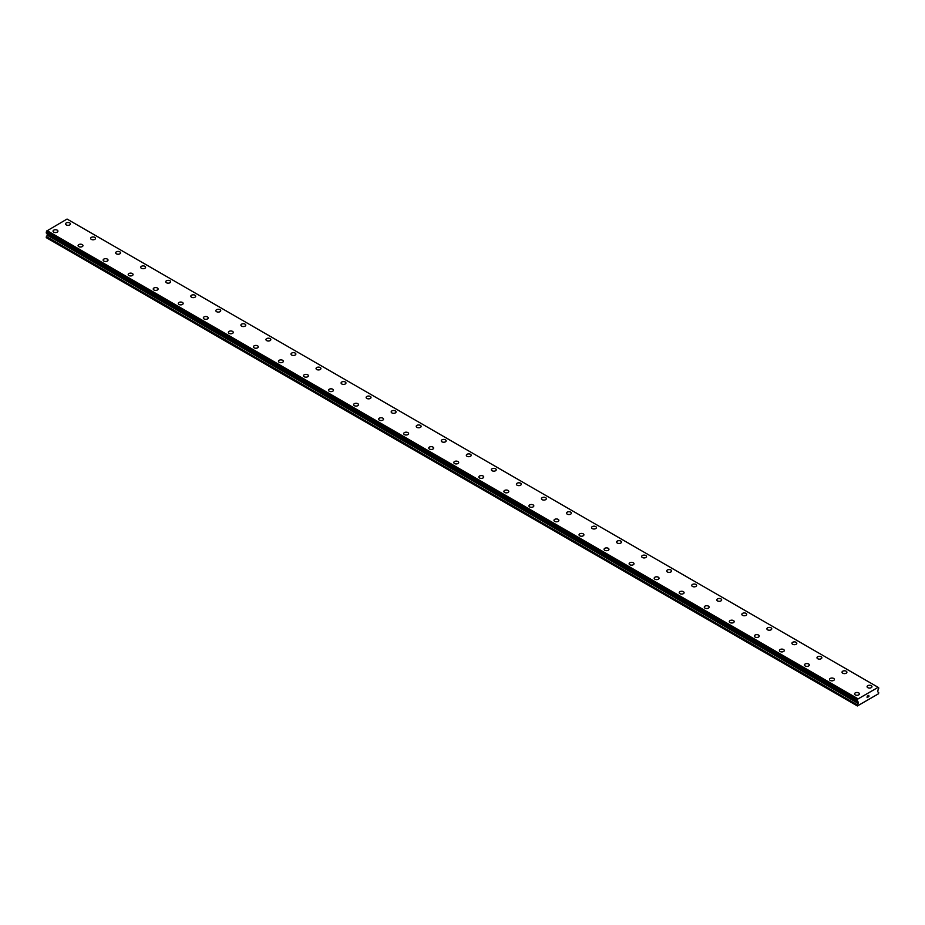 <?xml version="1.0" encoding="UTF-8"?>
<svg xmlns="http://www.w3.org/2000/svg" width="925" height="925" viewBox="0 0 925 925"><rect width="100%" height="100%" fill="white"/><g stroke="black" fill="none" stroke-linecap="round" stroke-linejoin="round"><path stroke-width="1.39" d="M65.571 223.919A2.44 1.411 180 0 1 67.074 222.624A2.44 1.411 180 0 1 69.733 222.925A2.44 1.411 180 0 1 70.45 223.919A2.44 1.411 180 0 1 68.947 225.214A2.44 1.411 180 0 1 66.288 224.914A2.44 1.411 180 0 1 65.571 223.919A2.44 1.411 180 0 1 67.074 222.624A2.44 1.411 180 0 1 69.733 222.925A2.44 1.411 180 0 1 70.45 223.919M90.627 238.384A2.44 1.411 180 0 1 92.13 237.077A2.44 1.411 180 0 1 94.778 237.39A2.44 1.411 180 0 1 95.495 238.384A2.44 1.411 180 0 1 93.992 239.679A2.44 1.411 180 0 1 91.332 239.378A2.44 1.411 180 0 1 90.627 238.384A2.44 1.411 180 0 1 92.13 237.089A2.44 1.411 180 0 1 94.778 237.39A2.44 1.411 180 0 1 95.495 238.384M115.671 252.849A2.44 1.411 180 0 1 117.174 251.542A2.44 1.411 180 0 1 119.822 251.854A2.44 1.411 180 0 1 120.539 252.849M119.822 251.843A2.44 1.411 180 0 1 120.539 252.837A2.44 1.411 180 0 1 119.036 254.144A2.44 1.411 180 0 1 116.377 253.832A2.44 1.411 180 0 1 115.671 252.837A2.44 1.411 180 0 1 117.174 251.542A2.44 1.411 180 0 1 119.822 251.843M140.716 267.302A2.44 1.411 180 0 1 142.219 266.007A2.44 1.411 180 0 1 144.878 266.308A2.44 1.411 180 0 1 145.583 267.302A2.44 1.411 180 0 1 144.08 268.597A2.44 1.411 180 0 1 141.433 268.296A2.44 1.411 180 0 1 140.716 267.302A2.44 1.411 180 0 1 142.219 266.007A2.44 1.411 180 0 1 144.878 266.308A2.44 1.411 180 0 1 145.583 267.302M165.76 281.767A2.44 1.411 180 0 1 167.263 280.46A2.44 1.411 180 0 1 169.923 280.772A2.44 1.411 180 0 1 170.628 281.767A2.44 1.411 180 0 1 169.125 283.062A2.44 1.411 180 0 1 166.477 282.761A2.44 1.411 180 0 1 165.76 281.767A2.44 1.411 180 0 1 167.263 280.472A2.44 1.411 180 0 1 169.923 280.772A2.44 1.411 180 0 1 170.628 281.767M190.804 296.22A2.44 1.411 180 0 1 192.308 294.925A2.44 1.411 180 0 1 194.967 295.225A2.44 1.411 180 0 1 195.684 296.231A2.44 1.411 180 0 1 194.181 297.526A2.44 1.411 180 0 1 191.521 297.214A2.44 1.411 180 0 1 190.804 296.22A2.44 1.411 180 0 1 192.308 294.925A2.44 1.411 180 0 1 194.967 295.237A2.44 1.411 180 0 1 195.684 296.22M215.86 310.684A2.44 1.411 180 0 1 217.363 309.389A2.44 1.411 180 0 1 220.011 309.69A2.44 1.411 180 0 1 220.728 310.684A2.44 1.411 180 0 1 219.225 311.979A2.44 1.411 180 0 1 216.566 311.679A2.44 1.411 180 0 1 215.86 310.684A2.44 1.411 180 0 1 217.363 309.389A2.44 1.411 180 0 1 220.011 309.69A2.44 1.411 180 0 1 220.728 310.684M240.905 325.149A2.44 1.411 180 0 1 242.408 323.842A2.44 1.411 180 0 1 245.056 324.155A2.44 1.411 180 0 1 245.773 325.149A2.44 1.411 180 0 1 244.269 326.444A2.44 1.411 180 0 1 241.622 326.143A2.44 1.411 180 0 1 240.905 325.149A2.44 1.411 180 0 1 242.408 323.854A2.44 1.411 180 0 1 245.056 324.155A2.44 1.411 180 0 1 245.773 325.149M265.949 339.602A2.44 1.411 180 0 1 267.452 338.307A2.44 1.411 180 0 1 270.112 338.608A2.44 1.411 180 0 1 270.817 339.614A2.44 1.411 180 0 1 269.314 340.909A2.44 1.411 180 0 1 266.666 340.597A2.44 1.411 180 0 1 265.949 339.602A2.44 1.411 180 0 1 267.452 338.307A2.44 1.411 180 0 1 270.112 338.619A2.44 1.411 180 0 1 270.817 339.602M290.993 354.067A2.44 1.411 180 0 1 292.497 352.772A2.44 1.411 180 0 1 295.156 353.072A2.44 1.411 180 0 1 295.873 354.067A2.44 1.411 180 0 1 294.37 355.362A2.44 1.411 180 0 1 291.71 355.061A2.44 1.411 180 0 1 290.993 354.067A2.44 1.411 180 0 1 292.497 352.772A2.44 1.411 180 0 1 295.156 353.072A2.44 1.411 180 0 1 295.873 354.067M316.049 368.532A2.44 1.411 180 0 1 317.553 367.225A2.44 1.411 180 0 1 320.2 367.537A2.44 1.411 180 0 1 320.917 368.532A2.44 1.411 180 0 1 319.414 369.827A2.44 1.411 180 0 1 316.755 369.526A2.44 1.411 180 0 1 316.049 368.532A2.44 1.411 180 0 1 317.553 367.237A2.44 1.411 180 0 1 320.2 367.537A2.44 1.411 180 0 1 320.917 368.532M345.245 382.002A2.44 1.411 180 0 1 345.962 382.996A2.44 1.411 180 0 1 344.458 384.291A2.44 1.411 180 0 1 341.799 383.979A2.44 1.411 180 0 1 341.094 382.985A2.44 1.411 180 0 1 342.597 381.69A2.44 1.411 180 0 1 345.245 382.002M341.094 382.985A2.44 1.411 180 0 1 342.597 381.69A2.44 1.411 180 0 1 345.245 381.99A2.44 1.411 180 0 1 345.962 382.985M366.138 397.449A2.44 1.411 180 0 1 367.641 396.154A2.44 1.411 180 0 1 370.301 396.455A2.44 1.411 180 0 1 371.006 397.449A2.44 1.411 180 0 1 369.503 398.744A2.44 1.411 180 0 1 366.855 398.444A2.44 1.411 180 0 1 366.138 397.449A2.44 1.411 180 0 1 367.641 396.154A2.44 1.411 180 0 1 370.301 396.455A2.44 1.411 180 0 1 371.006 397.449M391.183 411.914A2.44 1.411 180 0 1 392.686 410.608A2.44 1.411 180 0 1 395.345 410.92A2.44 1.411 180 0 1 396.05 411.914A2.44 1.411 180 0 1 394.547 413.209A2.44 1.411 180 0 1 391.899 412.908A2.44 1.411 180 0 1 391.183 411.914A2.44 1.411 180 0 1 392.686 410.619A2.44 1.411 180 0 1 395.345 410.92A2.44 1.411 180 0 1 396.05 411.914M416.227 426.367A2.44 1.411 180 0 1 417.742 425.072A2.44 1.411 180 0 1 420.389 425.373A2.44 1.411 180 0 1 421.106 426.379A2.44 1.411 180 0 1 419.603 427.674A2.44 1.411 180 0 1 416.944 427.362A2.44 1.411 180 0 1 416.227 426.367A2.44 1.411 180 0 1 417.742 425.072A2.44 1.411 180 0 1 420.389 425.384A2.44 1.411 180 0 1 421.106 426.367M441.283 440.832A2.44 1.411 180 0 1 442.786 439.537A2.44 1.411 180 0 1 445.434 439.837A2.44 1.411 180 0 1 446.151 440.832A2.44 1.411 180 0 1 444.647 442.127A2.44 1.411 180 0 1 441.988 441.826A2.44 1.411 180 0 1 441.283 440.832A2.44 1.411 180 0 1 442.786 439.537A2.44 1.411 180 0 1 445.434 439.837A2.44 1.411 180 0 1 446.151 440.832M466.327 455.297A2.44 1.411 180 0 1 467.83 453.99A2.44 1.411 180 0 1 470.478 454.302A2.44 1.411 180 0 1 471.195 455.297A2.44 1.411 180 0 1 469.692 456.592A2.44 1.411 180 0 1 467.044 456.291A2.44 1.411 180 0 1 466.327 455.297A2.44 1.411 180 0 1 467.83 454.002A2.44 1.411 180 0 1 470.478 454.302A2.44 1.411 180 0 1 471.195 455.297M491.372 469.761A2.44 1.411 180 0 1 492.875 468.455A2.44 1.411 180 0 1 495.534 468.767A2.44 1.411 180 0 1 496.239 469.761M495.534 468.755A2.44 1.411 180 0 1 496.239 469.75A2.44 1.411 180 0 1 494.736 471.056A2.44 1.411 180 0 1 492.088 470.744A2.44 1.411 180 0 1 491.372 469.75A2.44 1.411 180 0 1 492.875 468.455A2.44 1.411 180 0 1 495.534 468.755M516.416 484.214A2.44 1.411 180 0 1 517.919 482.919A2.44 1.411 180 0 1 520.578 483.22A2.44 1.411 180 0 1 521.295 484.214A2.44 1.411 180 0 1 519.792 485.509A2.44 1.411 180 0 1 517.133 485.209A2.44 1.411 180 0 1 516.416 484.214A2.44 1.411 180 0 1 517.919 482.919A2.44 1.411 180 0 1 520.578 483.22A2.44 1.411 180 0 1 521.295 484.214M541.472 498.679A2.44 1.411 180 0 1 542.975 497.373A2.44 1.411 180 0 1 545.623 497.685A2.44 1.411 180 0 1 546.34 498.679A2.44 1.411 180 0 1 544.837 499.974A2.44 1.411 180 0 1 542.177 499.673A2.44 1.411 180 0 1 541.472 498.679A2.44 1.411 180 0 1 542.975 497.384A2.44 1.411 180 0 1 545.623 497.685A2.44 1.411 180 0 1 546.34 498.679M566.516 513.132A2.44 1.411 180 0 1 568.019 511.837A2.44 1.411 180 0 1 570.667 512.138A2.44 1.411 180 0 1 571.384 513.144A2.44 1.411 180 0 1 569.881 514.439A2.44 1.411 180 0 1 567.233 514.127A2.44 1.411 180 0 1 566.516 513.132A2.44 1.411 180 0 1 568.019 511.837A2.44 1.411 180 0 1 570.667 512.149A2.44 1.411 180 0 1 571.384 513.132M591.561 527.597A2.44 1.411 180 0 1 593.064 526.302A2.44 1.411 180 0 1 595.723 526.602A2.44 1.411 180 0 1 596.428 527.597A2.44 1.411 180 0 1 594.925 528.892A2.44 1.411 180 0 1 592.278 528.591A2.44 1.411 180 0 1 591.561 527.597A2.44 1.411 180 0 1 593.064 526.302A2.44 1.411 180 0 1 595.723 526.602A2.44 1.411 180 0 1 596.428 527.597M616.605 542.062A2.44 1.411 180 0 1 618.108 540.755A2.44 1.411 180 0 1 620.768 541.067A2.44 1.411 180 0 1 621.484 542.062A2.44 1.411 180 0 1 619.981 543.357A2.44 1.411 180 0 1 617.322 543.056A2.44 1.411 180 0 1 616.605 542.062A2.44 1.411 180 0 1 618.108 540.767A2.44 1.411 180 0 1 620.768 541.067A2.44 1.411 180 0 1 621.484 542.062M641.661 556.515A2.44 1.411 180 0 1 643.164 555.22A2.44 1.411 180 0 1 645.812 555.52A2.44 1.411 180 0 1 646.529 556.526A2.44 1.411 180 0 1 645.026 557.821A2.44 1.411 180 0 1 642.366 557.509A2.44 1.411 180 0 1 641.661 556.515A2.44 1.411 180 0 1 643.164 555.22A2.44 1.411 180 0 1 645.812 555.532A2.44 1.411 180 0 1 646.529 556.515M666.705 570.979A2.44 1.411 180 0 1 668.208 569.684A2.44 1.411 180 0 1 670.856 569.985A2.44 1.411 180 0 1 671.573 570.979A2.44 1.411 180 0 1 670.07 572.274A2.44 1.411 180 0 1 667.411 571.974A2.44 1.411 180 0 1 666.705 570.979A2.44 1.411 180 0 1 668.208 569.684A2.44 1.411 180 0 1 670.856 569.985A2.44 1.411 180 0 1 671.573 570.979M691.75 585.444A2.44 1.411 180 0 1 693.253 584.137A2.44 1.411 180 0 1 695.912 584.45A2.44 1.411 180 0 1 696.618 585.444A2.44 1.411 180 0 1 695.114 586.739A2.44 1.411 180 0 1 692.467 586.438A2.44 1.411 180 0 1 691.75 585.444A2.44 1.411 180 0 1 693.253 584.149A2.44 1.411 180 0 1 695.912 584.45A2.44 1.411 180 0 1 696.618 585.444M720.957 598.914A2.44 1.411 180 0 1 721.662 599.909A2.44 1.411 180 0 1 720.159 601.204A2.44 1.411 180 0 1 717.511 600.892A2.44 1.411 180 0 1 716.794 599.897A2.44 1.411 180 0 1 718.297 598.602A2.44 1.411 180 0 1 720.957 598.914M716.794 599.897A2.44 1.411 180 0 1 718.297 598.602A2.44 1.411 180 0 1 720.957 598.903A2.44 1.411 180 0 1 721.662 599.897M741.838 614.362A2.44 1.411 180 0 1 743.342 613.067A2.44 1.411 180 0 1 746.001 613.368A2.44 1.411 180 0 1 746.718 614.362A2.44 1.411 180 0 1 745.215 615.657A2.44 1.411 180 0 1 742.555 615.356A2.44 1.411 180 0 1 741.838 614.362A2.44 1.411 180 0 1 743.342 613.067A2.44 1.411 180 0 1 746.001 613.368A2.44 1.411 180 0 1 746.718 614.362M766.894 628.827A2.44 1.411 180 0 1 768.397 627.52A2.44 1.411 180 0 1 771.045 627.832A2.44 1.411 180 0 1 771.762 628.827A2.44 1.411 180 0 1 770.259 630.122A2.44 1.411 180 0 1 767.6 629.821A2.44 1.411 180 0 1 766.894 628.827A2.44 1.411 180 0 1 768.397 627.532A2.44 1.411 180 0 1 771.045 627.832A2.44 1.411 180 0 1 771.762 628.827M791.939 643.28A2.44 1.411 180 0 1 793.442 641.985A2.44 1.411 180 0 1 796.09 642.285A2.44 1.411 180 0 1 796.807 643.291A2.44 1.411 180 0 1 795.303 644.586A2.44 1.411 180 0 1 792.656 644.274A2.44 1.411 180 0 1 791.939 643.28A2.44 1.411 180 0 1 793.442 641.985A2.44 1.411 180 0 1 796.09 642.297A2.44 1.411 180 0 1 796.807 643.28M816.983 657.744A2.44 1.411 180 0 1 818.486 656.449A2.44 1.411 180 0 1 821.146 656.75A2.44 1.411 180 0 1 821.851 657.744A2.44 1.411 180 0 1 820.348 659.039A2.44 1.411 180 0 1 817.7 658.739A2.44 1.411 180 0 1 816.983 657.744A2.44 1.411 180 0 1 818.486 656.449A2.44 1.411 180 0 1 821.146 656.75A2.44 1.411 180 0 1 821.851 657.744M842.028 672.209A2.44 1.411 180 0 1 843.531 670.903A2.44 1.411 180 0 1 846.19 671.215A2.44 1.411 180 0 1 846.907 672.209A2.44 1.411 180 0 1 845.404 673.504A2.44 1.411 180 0 1 842.744 673.203A2.44 1.411 180 0 1 842.028 672.209A2.44 1.411 180 0 1 843.531 670.914A2.44 1.411 180 0 1 846.19 671.215A2.44 1.411 180 0 1 846.907 672.209M867.083 686.674A2.44 1.411 180 0 1 868.587 685.367A2.44 1.411 180 0 1 871.234 685.679A2.44 1.411 180 0 1 871.951 686.674M871.234 685.668A2.44 1.411 180 0 1 871.951 686.662A2.44 1.411 180 0 1 870.448 687.969A2.44 1.411 180 0 1 867.789 687.657A2.44 1.411 180 0 1 867.083 686.662A2.44 1.411 180 0 1 868.587 685.367A2.44 1.411 180 0 1 871.234 685.668M53.049 231.146A2.44 1.411 180 0 1 54.552 229.851A2.44 1.411 180 0 1 57.211 230.152A2.44 1.411 180 0 1 57.917 231.157A2.44 1.411 180 0 1 56.413 232.452A2.44 1.411 180 0 1 53.766 232.14A2.44 1.411 180 0 1 53.049 231.146A2.44 1.411 180 0 1 54.552 229.851A2.44 1.411 180 0 1 57.211 230.163A2.44 1.411 180 0 1 57.917 231.146M78.093 245.611A2.44 1.411 180 0 1 79.596 244.316A2.44 1.411 180 0 1 82.256 244.616A2.44 1.411 180 0 1 82.973 245.611A2.44 1.411 180 0 1 81.469 246.906A2.44 1.411 180 0 1 78.81 246.605A2.44 1.411 180 0 1 78.093 245.611A2.44 1.411 180 0 1 79.596 244.316A2.44 1.411 180 0 1 82.256 244.616A2.44 1.411 180 0 1 82.973 245.611M103.149 260.075A2.44 1.411 180 0 1 104.652 258.769A2.44 1.411 180 0 1 107.3 259.081A2.44 1.411 180 0 1 108.017 260.075A2.44 1.411 180 0 1 106.514 261.37A2.44 1.411 180 0 1 103.854 261.07A2.44 1.411 180 0 1 103.149 260.075A2.44 1.411 180 0 1 104.652 258.78A2.44 1.411 180 0 1 107.3 259.081A2.44 1.411 180 0 1 108.017 260.075M132.344 273.546A2.44 1.411 180 0 1 133.061 274.54A2.44 1.411 180 0 1 131.558 275.835A2.44 1.411 180 0 1 128.91 275.523A2.44 1.411 180 0 1 128.193 274.528A2.44 1.411 180 0 1 129.697 273.233A2.44 1.411 180 0 1 132.344 273.546M128.193 274.528A2.44 1.411 180 0 1 129.697 273.233A2.44 1.411 180 0 1 132.344 273.534A2.44 1.411 180 0 1 133.061 274.528M153.238 288.993A2.44 1.411 180 0 1 154.741 287.698A2.44 1.411 180 0 1 157.4 287.999A2.44 1.411 180 0 1 158.106 288.993A2.44 1.411 180 0 1 156.602 290.288A2.44 1.411 180 0 1 153.955 289.988A2.44 1.411 180 0 1 153.238 288.993A2.44 1.411 180 0 1 154.741 287.698A2.44 1.411 180 0 1 157.4 287.999A2.44 1.411 180 0 1 158.106 288.993M178.282 303.458A2.44 1.411 180 0 1 179.785 302.151A2.44 1.411 180 0 1 182.445 302.463A2.44 1.411 180 0 1 183.162 303.458A2.44 1.411 180 0 1 181.658 304.753A2.44 1.411 180 0 1 178.999 304.452A2.44 1.411 180 0 1 178.282 303.458A2.44 1.411 180 0 1 179.785 302.163A2.44 1.411 180 0 1 182.445 302.463A2.44 1.411 180 0 1 183.162 303.458M203.338 317.911A2.44 1.411 180 0 1 204.841 316.616A2.44 1.411 180 0 1 207.489 316.917A2.44 1.411 180 0 1 208.206 317.922A2.44 1.411 180 0 1 206.703 319.217A2.44 1.411 180 0 1 204.043 318.905A2.44 1.411 180 0 1 203.338 317.911A2.44 1.411 180 0 1 204.841 316.616A2.44 1.411 180 0 1 207.489 316.928A2.44 1.411 180 0 1 208.206 317.911M228.383 332.376A2.44 1.411 180 0 1 229.886 331.081A2.44 1.411 180 0 1 232.533 331.381A2.44 1.411 180 0 1 233.25 332.376A2.44 1.411 180 0 1 231.747 333.671A2.44 1.411 180 0 1 229.088 333.37A2.44 1.411 180 0 1 228.383 332.376A2.44 1.411 180 0 1 229.886 331.081A2.44 1.411 180 0 1 232.533 331.381A2.44 1.411 180 0 1 233.25 332.376M253.427 346.84A2.44 1.411 180 0 1 254.93 345.534A2.44 1.411 180 0 1 257.589 345.846A2.44 1.411 180 0 1 258.295 346.84A2.44 1.411 180 0 1 256.792 348.135A2.44 1.411 180 0 1 254.144 347.835A2.44 1.411 180 0 1 253.427 346.84A2.44 1.411 180 0 1 254.93 345.545A2.44 1.411 180 0 1 257.589 345.846A2.44 1.411 180 0 1 258.295 346.84M278.471 361.305A2.44 1.411 180 0 1 279.974 359.998A2.44 1.411 180 0 1 282.634 360.311A2.44 1.411 180 0 1 283.339 361.305M282.634 360.299A2.44 1.411 180 0 1 283.339 361.293A2.44 1.411 180 0 1 281.836 362.6A2.44 1.411 180 0 1 279.188 362.288A2.44 1.411 180 0 1 278.471 361.293A2.44 1.411 180 0 1 279.974 359.998A2.44 1.411 180 0 1 282.634 360.299M303.516 375.758A2.44 1.411 180 0 1 305.019 374.463A2.44 1.411 180 0 1 307.678 374.764A2.44 1.411 180 0 1 308.395 375.758A2.44 1.411 180 0 1 306.892 377.053A2.44 1.411 180 0 1 304.233 376.752A2.44 1.411 180 0 1 303.516 375.758A2.44 1.411 180 0 1 305.019 374.463A2.44 1.411 180 0 1 307.678 374.764A2.44 1.411 180 0 1 308.395 375.758M328.572 390.223A2.44 1.411 180 0 1 330.075 388.916A2.44 1.411 180 0 1 332.722 389.228A2.44 1.411 180 0 1 333.439 390.223A2.44 1.411 180 0 1 331.936 391.518A2.44 1.411 180 0 1 329.277 391.217A2.44 1.411 180 0 1 328.572 390.223A2.44 1.411 180 0 1 330.075 388.928A2.44 1.411 180 0 1 332.722 389.228A2.44 1.411 180 0 1 333.439 390.223M353.616 404.676A2.44 1.411 180 0 1 355.119 403.381A2.44 1.411 180 0 1 357.767 403.682A2.44 1.411 180 0 1 358.484 404.688A2.44 1.411 180 0 1 356.981 405.983A2.44 1.411 180 0 1 354.333 405.67A2.44 1.411 180 0 1 353.616 404.676A2.44 1.411 180 0 1 355.119 403.381A2.44 1.411 180 0 1 357.767 403.693A2.44 1.411 180 0 1 358.484 404.676M378.66 419.141A2.44 1.411 180 0 1 380.163 417.846A2.44 1.411 180 0 1 382.823 418.146A2.44 1.411 180 0 1 383.528 419.141A2.44 1.411 180 0 1 382.025 420.436A2.44 1.411 180 0 1 379.377 420.135A2.44 1.411 180 0 1 378.66 419.141A2.44 1.411 180 0 1 380.163 417.846A2.44 1.411 180 0 1 382.823 418.146A2.44 1.411 180 0 1 383.528 419.141M403.705 433.605A2.44 1.411 180 0 1 405.208 432.299A2.44 1.411 180 0 1 407.867 432.611A2.44 1.411 180 0 1 408.584 433.605A2.44 1.411 180 0 1 407.081 434.9A2.44 1.411 180 0 1 404.422 434.6A2.44 1.411 180 0 1 403.705 433.605A2.44 1.411 180 0 1 405.208 432.31A2.44 1.411 180 0 1 407.867 432.611A2.44 1.411 180 0 1 408.584 433.605M428.761 448.058A2.44 1.411 180 0 1 430.264 446.763A2.44 1.411 180 0 1 432.912 447.064A2.44 1.411 180 0 1 433.628 448.07A2.44 1.411 180 0 1 432.125 449.365A2.44 1.411 180 0 1 429.466 449.053A2.44 1.411 180 0 1 428.761 448.058A2.44 1.411 180 0 1 430.264 446.763A2.44 1.411 180 0 1 432.912 447.076A2.44 1.411 180 0 1 433.628 448.058M453.805 462.523A2.44 1.411 180 0 1 455.308 461.228A2.44 1.411 180 0 1 457.956 461.529A2.44 1.411 180 0 1 458.673 462.523A2.44 1.411 180 0 1 457.17 463.818A2.44 1.411 180 0 1 454.522 463.517A2.44 1.411 180 0 1 453.805 462.523A2.44 1.411 180 0 1 455.308 461.228A2.44 1.411 180 0 1 457.956 461.529A2.44 1.411 180 0 1 458.673 462.523M478.849 476.988A2.44 1.411 180 0 1 480.353 475.681A2.44 1.411 180 0 1 483.012 475.993A2.44 1.411 180 0 1 483.717 476.988A2.44 1.411 180 0 1 482.214 478.283A2.44 1.411 180 0 1 479.566 477.982A2.44 1.411 180 0 1 478.849 476.988A2.44 1.411 180 0 1 480.353 475.693A2.44 1.411 180 0 1 483.012 475.993A2.44 1.411 180 0 1 483.717 476.988M508.056 490.458A2.44 1.411 180 0 1 508.773 491.453A2.44 1.411 180 0 1 507.258 492.748A2.44 1.411 180 0 1 504.611 492.435A2.44 1.411 180 0 1 503.894 491.441A2.44 1.411 180 0 1 505.397 490.146A2.44 1.411 180 0 1 508.056 490.458M503.894 491.441A2.44 1.411 180 0 1 505.397 490.146A2.44 1.411 180 0 1 508.056 490.447A2.44 1.411 180 0 1 508.773 491.441M528.95 505.906A2.44 1.411 180 0 1 530.453 504.611A2.44 1.411 180 0 1 533.101 504.911A2.44 1.411 180 0 1 533.817 505.906A2.44 1.411 180 0 1 532.314 507.201A2.44 1.411 180 0 1 529.655 506.9A2.44 1.411 180 0 1 528.95 505.906A2.44 1.411 180 0 1 530.453 504.611A2.44 1.411 180 0 1 533.101 504.911A2.44 1.411 180 0 1 533.817 505.906M553.994 520.37A2.44 1.411 180 0 1 555.497 519.064A2.44 1.411 180 0 1 558.145 519.376A2.44 1.411 180 0 1 558.862 520.37A2.44 1.411 180 0 1 557.359 521.665A2.44 1.411 180 0 1 554.699 521.365A2.44 1.411 180 0 1 553.994 520.37A2.44 1.411 180 0 1 555.497 519.075A2.44 1.411 180 0 1 558.145 519.376A2.44 1.411 180 0 1 558.862 520.37M579.038 534.823A2.44 1.411 180 0 1 580.542 533.528A2.44 1.411 180 0 1 583.201 533.829A2.44 1.411 180 0 1 583.906 534.835A2.44 1.411 180 0 1 582.403 536.13A2.44 1.411 180 0 1 579.755 535.818A2.44 1.411 180 0 1 579.038 534.823A2.44 1.411 180 0 1 580.542 533.528A2.44 1.411 180 0 1 583.201 533.841A2.44 1.411 180 0 1 583.906 534.823M604.083 549.288A2.44 1.411 180 0 1 605.586 547.993A2.44 1.411 180 0 1 608.245 548.294A2.44 1.411 180 0 1 608.951 549.288A2.44 1.411 180 0 1 607.447 550.583A2.44 1.411 180 0 1 604.8 550.283A2.44 1.411 180 0 1 604.083 549.288A2.44 1.411 180 0 1 605.586 547.993A2.44 1.411 180 0 1 608.245 548.294A2.44 1.411 180 0 1 608.951 549.288M629.127 563.753A2.44 1.411 180 0 1 630.63 562.446A2.44 1.411 180 0 1 633.29 562.758A2.44 1.411 180 0 1 634.007 563.753A2.44 1.411 180 0 1 632.503 565.048A2.44 1.411 180 0 1 629.844 564.747A2.44 1.411 180 0 1 629.127 563.753A2.44 1.411 180 0 1 630.63 562.458A2.44 1.411 180 0 1 633.29 562.758A2.44 1.411 180 0 1 634.007 563.753M654.183 578.217A2.44 1.411 180 0 1 655.686 576.911A2.44 1.411 180 0 1 658.334 577.223A2.44 1.411 180 0 1 659.051 578.217M658.334 577.212A2.44 1.411 180 0 1 659.051 578.206A2.44 1.411 180 0 1 657.548 579.512A2.44 1.411 180 0 1 654.888 579.2A2.44 1.411 180 0 1 654.183 578.206A2.44 1.411 180 0 1 655.686 576.911A2.44 1.411 180 0 1 658.334 577.212M679.228 592.671A2.44 1.411 180 0 1 680.731 591.376A2.44 1.411 180 0 1 683.378 591.676A2.44 1.411 180 0 1 684.095 592.671A2.44 1.411 180 0 1 682.592 593.966A2.44 1.411 180 0 1 679.944 593.665A2.44 1.411 180 0 1 679.228 592.671A2.44 1.411 180 0 1 680.731 591.376A2.44 1.411 180 0 1 683.378 591.676A2.44 1.411 180 0 1 684.095 592.671M704.272 607.135A2.44 1.411 180 0 1 705.775 605.829A2.44 1.411 180 0 1 708.434 606.141A2.44 1.411 180 0 1 709.14 607.135A2.44 1.411 180 0 1 707.637 608.43A2.44 1.411 180 0 1 704.989 608.13A2.44 1.411 180 0 1 704.272 607.135A2.44 1.411 180 0 1 705.775 605.84A2.44 1.411 180 0 1 708.434 606.141A2.44 1.411 180 0 1 709.14 607.135M729.316 621.588A2.44 1.411 180 0 1 730.819 620.293A2.44 1.411 180 0 1 733.479 620.594A2.44 1.411 180 0 1 734.196 621.6A2.44 1.411 180 0 1 732.692 622.895A2.44 1.411 180 0 1 730.033 622.583A2.44 1.411 180 0 1 729.316 621.588A2.44 1.411 180 0 1 730.819 620.293A2.44 1.411 180 0 1 733.479 620.606A2.44 1.411 180 0 1 734.196 621.588M754.372 636.053A2.44 1.411 180 0 1 755.875 634.758A2.44 1.411 180 0 1 758.523 635.059A2.44 1.411 180 0 1 759.24 636.053A2.44 1.411 180 0 1 757.737 637.348A2.44 1.411 180 0 1 755.077 637.048A2.44 1.411 180 0 1 754.372 636.053A2.44 1.411 180 0 1 755.875 634.758A2.44 1.411 180 0 1 758.523 635.059A2.44 1.411 180 0 1 759.24 636.053M779.417 650.518A2.44 1.411 180 0 1 780.92 649.211A2.44 1.411 180 0 1 783.567 649.523A2.44 1.411 180 0 1 784.284 650.518A2.44 1.411 180 0 1 782.781 651.813A2.44 1.411 180 0 1 780.122 651.512A2.44 1.411 180 0 1 779.417 650.518A2.44 1.411 180 0 1 780.92 649.223A2.44 1.411 180 0 1 783.567 649.523A2.44 1.411 180 0 1 784.284 650.518M804.461 664.971A2.44 1.411 180 0 1 805.964 663.676A2.44 1.411 180 0 1 808.623 663.977A2.44 1.411 180 0 1 809.329 664.982A2.44 1.411 180 0 1 807.826 666.278A2.44 1.411 180 0 1 805.178 665.965A2.44 1.411 180 0 1 804.461 664.971A2.44 1.411 180 0 1 805.964 663.676A2.44 1.411 180 0 1 808.623 663.988A2.44 1.411 180 0 1 809.329 664.971M829.505 679.436A2.44 1.411 180 0 1 831.008 678.141A2.44 1.411 180 0 1 833.668 678.441A2.44 1.411 180 0 1 834.373 679.436A2.44 1.411 180 0 1 832.87 680.731A2.44 1.411 180 0 1 830.222 680.43A2.44 1.411 180 0 1 829.505 679.436A2.44 1.411 180 0 1 831.008 678.141A2.44 1.411 180 0 1 833.668 678.441A2.44 1.411 180 0 1 834.373 679.436M854.55 693.9A2.44 1.411 180 0 1 856.053 692.594A2.44 1.411 180 0 1 858.712 692.906A2.44 1.411 180 0 1 859.429 693.9A2.44 1.411 180 0 1 857.926 695.195A2.44 1.411 180 0 1 855.267 694.895A2.44 1.411 180 0 1 854.55 693.9A2.44 1.411 180 0 1 856.053 692.605A2.44 1.411 180 0 1 858.712 692.906A2.44 1.411 180 0 1 859.429 693.9M867.153 696.305L867.754 695.958L867.153 696.305M867.153 697.473L867.754 697.126L867.153 697.473M867.072 697.6L867.754 695.866M868.217 695.935L868.841 695.369M868.679 696.109L868.309 696.803L868.679 696.109M868.309 696.803L868.945 696.433L868.309 696.803M868.147 696.987L868.818 695.519M858.099 703.347L857.822 701.532A1.041 0.601 -60 0 0 857.221 701.162L857.221 700.109A1.041 0.601 -60 0 0 857.776 699.08L878.114 687.344A1.041 0.601 -60 0 0 878.681 687.714L878.681 688.767A1.041 0.601 -60 0 0 878.079 689.83L877.663 691.669L878.75 692.767L878.496 693.773L857.394 705.948L858.099 703.347L47.198 235.181L46.25 237.644L857.151 705.81M47.244 233.574L47.198 235.181M46.921 233.366L857.833 701.566L46.273 232.996M877.952 687.217L67.051 219.052L46.886 230.915A1.041 0.601 -60 0 1 46.319 231.944L46.25 232.938M857.949 698.768L47.048 230.602M857.776 699.08L46.886 230.915M858.238 702.006L47.337 233.828M857.799 699.011L46.909 230.845M857.221 700.109L46.319 231.944M857.151 700.248L46.25 232.083M858.238 702.884L47.337 234.719M857.278 704.769L46.389 236.603M857.151 705.232L46.25 237.066"/></g></svg>
